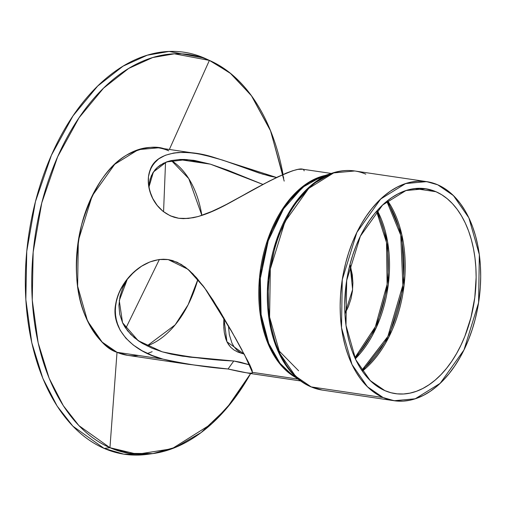 <?xml version="1.0" encoding="UTF-8"?>
<svg xmlns="http://www.w3.org/2000/svg" width="506" height="506" viewBox="0 0 506 506"><rect width="100%" height="100%" fill="white"/><g stroke="black" fill="none" stroke-linecap="round" stroke-linejoin="round"><path stroke-width="0.76" d="M376.54 211.35L386.508 242.475L387.109 284.271L375.376 326.712L354.858 357.761L375.376 326.712L387.109 284.271L386.508 242.475L376.54 211.35A97.696 60.979 -81.6 0 1 354.858 357.761M355.332 358.792L376.325 327.508L388.336 284.334L387.609 241.849L377.286 210.496L387.609 241.849L388.336 284.334L376.325 327.508L355.332 358.792A97.943 61.131 98.4 0 0 377.286 210.496M426.647 181.629L354.712 170.977A110.744 69.126 98.4 0 0 271.69 261.343A110.744 69.126 98.4 0 0 311.177 386.894A110.744 69.126 98.4 0 1 273.74 252.418A110.744 69.126 98.4 0 1 365.8 174.159A110.744 69.126 98.4 0 0 354.712 170.977L333.694 172.907L308.73 188.384L284.941 221.742L270.324 269.009L269.584 317.072L280.046 353.852L295.485 376.122L311.177 386.894L383.118 397.545A110.744 69.126 -81.6 0 1 345.674 263.069A110.744 69.126 -81.6 0 1 437.734 184.81A110.744 69.126 -81.6 0 1 475.178 319.286A110.744 69.126 -81.6 0 1 383.118 397.545L367.419 386.774L351.98 364.503L341.518 327.724L342.258 279.66L356.875 232.387L380.664 199.035L405.629 183.558L426.647 181.629L437.734 184.81L443.952 188.08L449.84 192.337L455.356 197.555L460.435 203.665L465.033 210.622L469.106 218.358L472.617 226.789L475.526 235.84L477.803 245.429L479.435 255.454L480.403 265.827L480.7 276.44L480.32 287.199L479.264 297.996L477.544 308.73L475.178 319.286L472.187 329.577L468.607 339.501L464.464 348.95L459.796 357.85L454.66 366.11L449.094 373.643L443.155 380.385L436.899 386.268L430.391 391.233L423.693 395.237L416.862 398.235L409.974 400.202L403.086 401.125L396.274 400.986L389.595 399.784L383.118 397.545L376.9 394.275L371.006 390.018L365.496 384.8L360.411 378.69L355.813 371.733L351.74 363.997L348.236 355.566L345.326 346.515L343.043 336.926L341.411 326.901L340.443 316.528L340.152 305.915L340.532 295.156L341.588 284.359L343.308 273.626L345.674 263.069L348.659 252.779L352.246 242.855L356.388 233.405L361.05 224.506L366.192 216.245L371.758 208.712L377.697 201.97L383.946 196.088L390.455 191.123L397.159 187.119L403.984 184.121L410.878 182.154L417.76 181.23L424.578 181.369L431.257 182.571L437.734 184.81L453.433 195.582L468.872 217.852L479.327 254.632L478.594 302.696L463.97 349.969L440.182 383.32L415.217 398.798L394.206 400.727L383.118 397.545L311.177 386.894A110.744 69.126 -81.6 0 0 322.271 390.075L311.177 386.894A3.909 3.011 113.5 0 1 310.589 386.723A3.909 3.011 113.5 0 1 310.178 386.495L301.551 381.625L288.692 369.209L276.845 348.4L268.844 318.053L268.028 280.103L276.327 240.483L292.462 206.853L312.525 184.241L332.429 173.058A110.498 68.968 -81.6 0 0 269.205 270.267A110.498 68.968 -81.6 0 0 301.551 381.625L292.234 375.072L280.001 363.264L268.737 343.46L261.121 314.587L260.343 278.477L268.237 240.78L283.588 208.782L302.677 187.271L321.62 176.632L302.677 187.271L283.588 208.782L268.237 240.78L260.343 278.477L261.121 314.587L268.737 343.46L280.001 363.264L292.234 375.072M295.409 377.305L282.165 366.597L269.477 346.977L260.558 316.642L259.521 277.459L268.762 236.606L286.434 203.387L307.521 183.077L327.401 175.006L307.521 183.077L286.434 203.387L268.762 236.606L259.521 277.459L260.558 316.642L269.477 346.977L282.165 366.597L295.409 377.305A104.881 65.464 -81.6 0 1 260.552 268.99A104.881 65.464 -81.6 0 1 325.301 175.418M302.759 169.244L297.907 169.383L292.702 170.743L278.091 176.727L264.423 183.646L224 205.752L208.523 212.963L198.333 216.498L193.254 217.719L183.457 218.655L178.763 218.276L170.218 215.784L162.951 211.268L159.877 208.459L157.157 205.354L152.793 198.542L151.161 194.962L148.96 187.618L148.41 183.912L148.467 176.708L150.149 169.915L153.527 163.906L158.65 158.909L165.386 155.26L173.621 153.046L182.944 152.338L193.102 153.002L203.652 154.83L222.691 160.124L262.785 174.184L276.529 177.473L270.204 176.208L258.914 172.963L226.745 161.477L214.563 157.613L276.529 177.473M252.266 372.833L250.944 373.479L249.249 373.339L228.035 368.994L196.518 365.376L179.453 362.897L162.837 359.083L152.104 355.44L142.129 350.778L133.287 345.041L125.874 338.198L120.283 330.437L116.684 321.879L115.197 312.948L115.735 303.878L118.081 295.106L122.035 286.719L127.404 278.926L130.542 275.359L137.657 268.952L141.579 266.213L150.01 261.893L159.01 259.527L168.163 259.572L172.685 260.577L181.312 264.455L189.206 270.343L196.543 277.762L206.676 290.735L219.326 310.216L236.403 339.836L249.749 364.756L252.083 370.247L252.266 372.833L251.539 373.39L249.249 373.339L228.035 368.994L233.772 361.006L240.432 362.214L249.825 364.908L240.432 362.214L233.772 361.006L182.577 356.199L171.104 354.105L162.243 351.828L152.047 348.217L142.635 343.536L134.337 337.698L127.569 330.779L122.642 322.91L119.745 314.34L118.904 305.409L120.011 296.396L122.85 287.629L127.436 278.888L122.85 287.629L120.011 296.396L118.904 305.409L119.745 314.34L122.642 322.91L124.855 326.933L130.757 334.384L138.302 340.747L142.635 343.536L152.047 348.217L162.243 351.828L171.104 354.105L189.446 357.103L233.772 361.006L249.825 364.908M350.019 264.328L352.309 274.84L352.903 282.879L352.467 290.963L350.981 298.837L348.438 306.497L344.902 313.758L348.438 306.497L350.981 298.837L352.467 290.963L352.903 282.879L350.747 266.934L350.019 264.328L352.612 289.609L344.921 313.726M228.035 368.994L233.772 361.006L228.035 368.994C207.795 367.464 186.063 364.162 162.837 359.083L152.104 355.44L142.129 350.778L133.287 345.041L125.874 338.198L120.283 330.437L118.221 326.231L115.684 317.445L115.223 308.388L116.696 299.444L119.865 290.861L125.95 280.798L133.964 272.019L141.579 266.213L150.01 261.893L159.01 259.527L163.571 259.224L168.163 259.572L177.068 262.222L185.348 267.181L192.938 273.891L203.38 286.206L213.121 300.292L231.059 330.304L248.478 362.201L252.083 370.247L252.405 372.346L297.939 379.089L252.405 372.346C253.114 374.092 244.993 372.973 228.035 368.994L187.947 364.263L175.247 362.094L162.837 359.083L117.019 352.302L127.525 355.32L186.701 364.08M147.493 353.466L152.142 351.695L147.493 353.466M244.316 354.282L252.405 372.346L251.975 373.175M300.57 380.942L249.249 373.339M228.421 325.674L229.326 334.681L231.995 343.226L234.101 346.838L236.795 349.975L241.223 353.315L236.795 349.975L234.101 346.838L231.995 343.226L229.326 334.681L228.421 325.674M195.518 153.331L158.245 147.815L138.34 149.637L114.698 164.298L92.174 195.892L78.322 240.654L77.627 286.175L87.532 321.006L102.155 342.1L117.019 352.302A104.881 65.464 98.4 0 1 81.561 224.942A104.881 65.464 98.4 0 1 168.751 150.826C158.435 144.855 144.444 146.247 126.778 155C107.405 166.038 92.332 189.352 81.561 224.942C73.724 261.811 75.002 292.228 85.394 316.18C95.476 336.977 106.013 349.02 117.019 352.302L109.947 447.702L78.923 425.628L63.313 405.692L49.152 378.267L38.152 342.828L32.245 300.026L33.162 252.114L41.777 202.874L57.64 156.778L79.044 117.759L103.54 88.158L128.707 68.418L152.698 57.551L174.393 53.813L209.389 60.397L169.365 149.46L209.389 60.397L211.046 61.137L231.103 73.825L251.659 96.007L270.4 130.365L283.708 178.182M250.66 373.485L231.988 401.77L211.875 423.648L171.97 448.752L137.322 454.23L109.947 447.702A201.628 125.849 -81.6 0 0 250.628 373.542L226.77 408.171L201.16 432.541L176.044 447.14L152.939 453.572L129.435 453.395L109.947 447.702L104.135 448.411L123.78 454.148L147.467 454.331L152.939 453.572M211.046 61.137L204.354 58.082L209.389 60.397L230.053 72.972L251.337 95.558L270.71 131.143L284.189 181.116M104.135 448.411A203.203 126.835 -81.6 0 1 35.433 201.666A203.203 126.835 -81.6 0 1 204.354 58.082A203.203 126.835 98.4 0 1 207.681 59.613A203.203 126.835 98.4 0 0 204.354 58.082A203.203 126.835 -81.6 0 0 35.433 201.666A203.203 126.835 -81.6 0 0 104.135 448.411L109.947 447.702A201.628 125.849 -81.6 0 1 41.777 202.874A201.628 125.849 -81.6 0 1 209.389 60.397L174.393 53.813L152.698 57.551L128.707 68.418L103.54 88.158L79.044 117.759L57.64 156.778L41.777 202.874L33.162 252.114L32.245 300.026L38.152 342.828L49.152 378.267L63.313 405.692L78.923 425.628L109.947 447.702L117.019 352.302A104.881 65.464 98.4 0 0 138.448 355.471L162.837 359.083L117.019 352.302L109.947 447.702L104.135 448.411A203.203 126.835 98.4 0 0 150.212 453.907A203.203 126.835 98.4 0 1 104.135 448.411L72.87 426.166L57.14 406.078L42.871 378.431L31.777 342.714L25.831 299.577L26.755 251.299L35.433 201.666L51.422 155.215L72.99 115.893L97.677 86.058L123.047 66.166L147.227 55.217L169.086 51.448L204.354 58.082L209.389 60.397L169.365 149.46M159.377 259.477L125.773 328.343M147.037 345.921L175.139 324.871L188.124 304.738L197.909 279.344L188.124 304.745L175.139 324.871L147.037 345.921A97.696 60.979 98.4 0 0 197.909 279.344M201.869 215.423L188.782 178.631L171.357 160.522L188.782 178.631L201.869 215.423A97.696 60.979 98.4 0 0 171.357 160.522M165.538 162.318L163.565 211.761M298.61 370.772L278.401 350.215M148.941 186.113L150.111 179.137L152.901 172.755L157.353 167.385L163.482 163.242L171.047 160.592L179.889 159.46L193.475 160.294L210.426 164.165L178.947 159.51L210.426 164.165L227.839 170.237L262.937 184.437L227.839 170.237L210.426 164.165L194.677 160.484L184.633 159.46L179.889 159.46L171.047 160.592L167.094 161.73L160.212 165.139L157.353 167.385L154.918 169.927L151.294 175.854L149.333 182.558L148.897 187.277M435.963 191.717A103.553 64.635 98.4 0 1 470.972 317.464A103.553 64.635 98.4 0 1 384.889 390.638A103.553 64.635 -81.6 0 1 349.874 264.891A103.553 64.635 -81.6 0 1 435.963 191.717A103.553 64.635 98.4 0 1 472.882 309.115A103.553 64.635 98.4 0 1 395.256 393.617A103.553 64.635 98.4 0 1 384.889 390.638L370.209 380.569L355.775 359.741L345.99 325.345L346.686 280.406L360.354 236.207L382.599 205.012L405.938 190.541L425.59 188.738L435.963 191.717L414.806 188.586L435.963 191.717L429.904 189.623L423.661 188.504L417.286 188.371L410.847 189.231L404.402 191.072L398.02 193.874L391.752 197.618L385.667 202.261L379.823 207.764L374.269 214.063L369.064 221.109L364.257 228.832L359.899 237.156L356.022 245.992L352.669 255.271L349.874 264.891L347.666 274.771L346.06 284.802L344.712 304.954L344.984 314.884L345.895 324.58L347.42 333.954L349.551 342.923L352.271 351.385L355.554 359.273L359.361 366.502L363.662 373.011L368.412 378.722L373.567 383.599L379.076 387.583L384.889 390.638L390.948 392.732L397.191 393.851L403.567 393.984L410.005 393.124L416.444 391.283L422.833 388.481L429.094 384.737L435.179 380.095L441.03 374.592L446.583 368.292L451.788 361.246L456.589 353.523L460.953 345.2L464.831 336.363L470.972 317.464L474.792 297.553L476.14 277.402L475.861 267.472L474.957 257.775L473.433 248.402L471.295 239.433L468.575 230.97L465.299 223.083L461.491 215.853L457.19 209.345L452.44 203.633L447.285 198.757L441.776 194.772L435.963 191.717L414.806 188.586M362.34 371.164L388.836 337.123L404.085 285.245L401.821 234.695L387.583 200.692A103.553 64.635 98.4 0 1 362.34 371.164A103.553 64.635 98.4 0 0 387.583 200.692M386.805 201.312L400.739 235.208L402.858 285.182L387.862 336.427L361.784 370.341A103.306 64.483 -81.6 0 0 386.805 201.312A103.306 64.483 -81.6 0 1 361.784 370.341M223.873 317.838L223.816 327.641L224.303 332.531L226.505 340.816L228.332 344.289L230.73 347.299L233.823 349.88L237.763 352.037L244.234 354.124L237.763 352.037L233.823 349.88L230.73 347.299L227.352 342.613L225.784 338.912L224.303 332.531L223.722 325.004L223.873 317.838L226.941 341.79L244.234 354.124M331.297 173.438L301.525 169.061L297.907 169.383L292.702 170.743L286.061 173.191L269.186 181.148L229.155 203.058L213.659 210.768L198.333 216.498L188.289 218.453L178.763 218.276L174.342 217.308L170.218 215.784L162.951 211.268L157.157 205.354L152.793 198.542L149.884 191.312L148.366 183.4M148.41 183.912L148.467 176.708L149.099 173.242L151.623 166.797L155.873 161.256L158.65 158.909L165.386 155.26L173.621 153.046L178.156 152.508L187.966 152.508L198.333 153.786L214.563 157.613C185.398 148.049 156.114 151.37 150.149 169.915C143.653 186.486 154.121 213.905 178.763 218.276C203.842 221.299 233.538 199.718 259.572 186.259C288.724 170.889 303.575 165.759 304.138 170.876M383.118 397.545L311.177 386.894A3.909 3.011 113.5 0 1 310.589 386.723L301.551 381.625M311.177 386.894A3.909 3.011 113.5 0 1 310.178 386.495A110.498 68.968 -81.6 0 1 269.445 268.711A110.498 68.968 -81.6 0 1 344.093 170.712M326.971 175.196A105.134 65.622 98.4 0 0 261.463 269.122A105.134 65.622 98.4 0 0 296.946 378.001M162.837 359.083C132.774 351.727 110.416 328.799 115.735 303.878C119.46 280.767 143.274 256.517 168.163 259.572L187.966 269.268L204.532 287.756L232.969 333.688M234.778 336.914L242.064 350.114M297.939 379.089L252.405 372.346M204.354 58.082L209.389 60.397A201.628 125.849 -81.6 0 1 283.056 174.469M233.772 361.006C211.129 360.063 187.29 357.002 162.243 351.828L138.214 340.683L122.553 322.72L119.264 300.589L127.436 278.888M148.891 187.258L153.394 171.989L166.499 161.945L186.689 159.567L210.426 164.165L178.947 159.51M210.426 164.165L262.937 184.437M394.206 400.727L322.271 390.075L310.589 386.723M321.62 176.632L332.429 173.058C339.899 170.598 347.325 169.902 354.712 170.977"/></g></svg>
